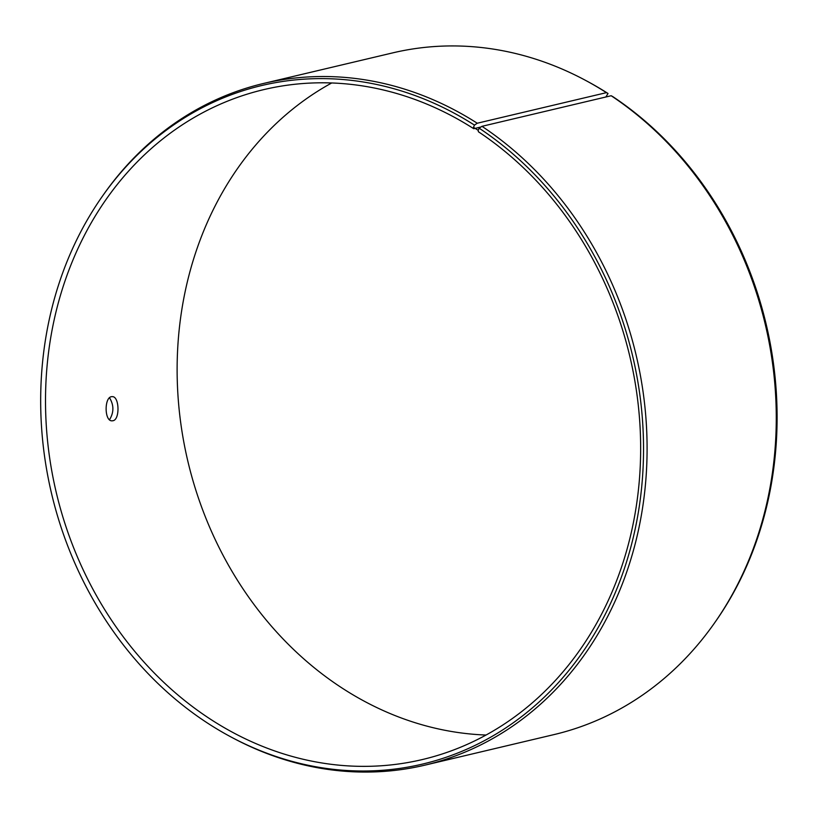 <?xml version="1.0" encoding="UTF-8"?>
<svg xmlns="http://www.w3.org/2000/svg" width="818" height="818" viewBox="0 0 818 818"><rect width="100%" height="100%" fill="white"/><g stroke="black" fill="none" stroke-linecap="round" stroke-linejoin="round"><path stroke-width="1.23" d="M480.933 127.005L473.745 128.712L473.499 127.281L478.172 130.328L479.164 128.181L481.976 126.32L611.169 95.737L612.733 96.565A348.683 298.57 -103.3 0 1 715.024 622.273L713.92 623.837A350.268 299.92 -103.3 0 0 611.169 95.737M473.745 128.712A344.225 294.746 -103.3 0 0 263.785 89.612A344.225 294.746 -103.3 0 0 56.258 492.477A344.225 294.746 -103.3 0 0 422.374 759.544A344.225 294.746 -103.3 0 0 639.134 482.702A344.225 294.746 -103.3 0 0 478.387 131.739L478.172 130.328M473.499 127.281L474.46 125.113A348.683 298.57 -103.3 0 0 102.751 195.727A348.683 298.57 -103.3 0 0 230.86 736.895A348.683 298.57 -103.3 0 0 616.721 589.185A348.683 298.57 -103.3 0 0 479.164 128.181M474.46 125.113L477.252 123.232A350.268 299.92 -103.3 0 0 263.601 83.446A350.268 299.92 -103.3 0 0 103.855 194.163L102.751 195.727M230.86 736.895L232.547 737.795A350.268 299.92 -103.3 0 0 424.982 765.137A350.268 299.92 -103.3 0 0 645.545 483.438A350.268 299.92 -103.3 0 0 481.976 126.32M477.252 123.232L606.435 92.649L608.019 93.487A348.683 298.57 -103.3 0 0 586.905 81.105L585.228 80.205A350.268 299.92 -103.3 0 0 392.793 52.863L263.601 83.446M606.435 92.649A350.268 299.92 -103.3 0 0 585.228 80.205M424.982 765.137L554.175 734.554A350.268 299.92 -103.3 0 0 713.92 623.837M608.019 93.487L605.872 96.984M331.709 82.966A344.225 294.746 -103.3 0 0 187.874 461.321A344.225 294.746 -103.3 0 0 486.066 735.034M112.915 420.749L112.178 420.83C104.029 421.577 104.193 395.922 112.199 396.679C119.387 395.912 120.174 419.746 112.915 420.749M109.551 419.695C113.978 412.436 113.988 405.155 109.561 397.845"/></g></svg>
